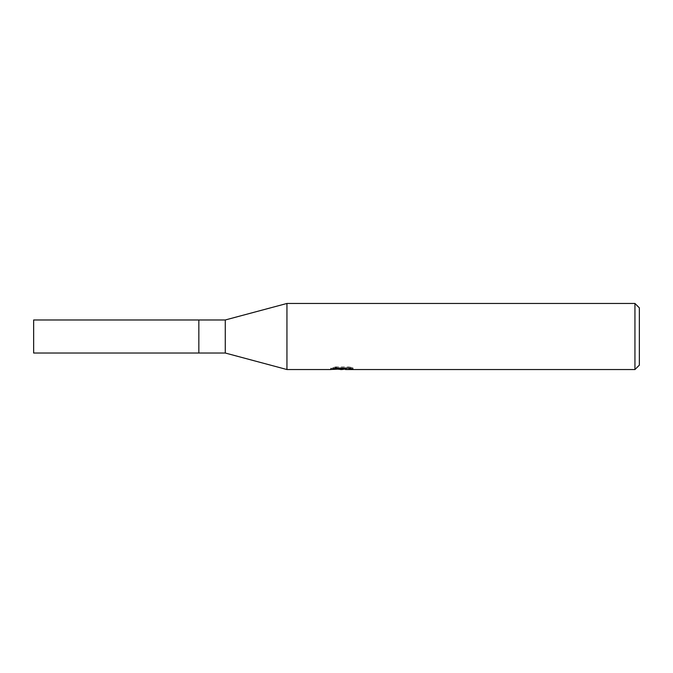 <?xml version="1.0" encoding="UTF-8"?>
<svg xmlns="http://www.w3.org/2000/svg" width="673" height="673" viewBox="0 0 673 673"><rect width="100%" height="100%" fill="white"/><g stroke="black" fill="none" stroke-linecap="round" stroke-linejoin="round"><path stroke-width="0.5" stroke-dasharray="3.37 2.52" d="M336.206 366.894L332.765 367.786L343.331 367.786L330.763 368.434L335.608 366.894L340.445 368.434L350.692 367.517L350.692 368.165L345.51 368.434M350.692 368.165L350.692 369.275L350.692 368.653L345.375 369.014M345.51 369.536L350.692 369.275M342.515 368.156L342.515 368.964M335.6 366.894L335.6 368.047L330.763 369.536L330.763 368.434L340.445 368.434M338.166 369.216L335.6 368.047M332.765 367.786L332.765 368.913M349.237 368.047L349.237 366.886L336.206 366.886L336.206 368.047M347.024 368.047L353.014 367.895L349.237 366.894M353.022 367.895L353.022 369.014M350.692 367.517L350.692 368.653M286.942 303.464L286.942 369.536L286.942 303.464M639.35 307.864L639.35 365.136M634.942 303.464L634.942 369.536M225.27 319.978L225.27 353.022M198.838 319.978L198.838 353.022L198.838 319.978M33.65 319.978L33.65 353.022M342.01 368.434L343.331 368.434M341.934 369.519L341.934 368.417"/><path stroke-width="1.01" d="M330.998 368.367L330.763 369.536L286.942 369.536L225.27 353.022L198.838 353.022L198.838 319.978L225.27 319.978L286.942 303.464L634.942 303.464L639.35 307.864L639.35 365.136L634.942 369.536L345.501 369.536L345.375 368.417L347.024 368.047M225.27 353.022L225.27 319.978M286.942 369.536L286.942 303.464L286.942 369.536M345.375 369.014L342.01 369.536L338.166 369.216M342.01 369.536L340.445 369.536M634.942 369.536L634.942 303.464M330.998 369.469L343.331 368.913L332.765 368.913L336.206 368.047L349.237 368.047L353.014 369.014L345.375 369.519M343.331 368.047L343.331 368.913M198.838 353.022L33.65 353.022L33.65 319.978L198.838 319.978L198.838 353.022M343.331 368.434L345.375 368.434"/></g></svg>
